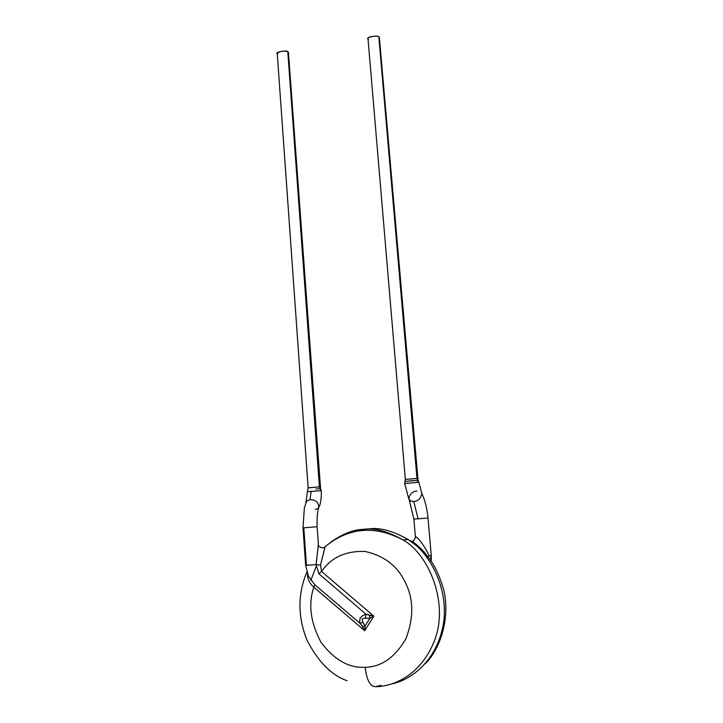 <?xml version="1.0" encoding="UTF-8"?>
<svg xmlns="http://www.w3.org/2000/svg" width="723" height="723" viewBox="0 0 723 723"><rect width="100%" height="100%" fill="white"/><g stroke="black" fill="none" stroke-linecap="round" stroke-linejoin="round"><path stroke-width="1.08" d="M415.391 536.873C417.623 536.177 426.489 548.938 429.001 555.761L428.188 557.316L429.001 555.761L430.691 555.58L430.727 560.723L430.691 555.58L429.001 555.761C426.507 548.956 417.496 535.978 415.4 536.936M277.894 53.782C273.059 52.689 286.308 49.806 287.772 51.64L287.881 53.068M320.623 488.802L319.991 488.775L319.412 486.841L319.991 488.775L320.596 488.766L288.432 52.309L287.772 51.64C283.787 50.646 280.262 51.134 277.225 53.104L308.134 487.799L320.054 486.868L319.412 486.841L287.772 51.64L319.412 486.841L308.793 487.817M319.991 488.775L315.879 489.046M308.134 487.799L307.835 489.833M320.208 488.766L320.831 490.718L320.208 488.766M315.246 509.588L318.771 507.917C318.762 502.458 315.843 499.692 310.013 499.62L311.152 491.143L310.013 499.62C315.843 499.692 318.762 502.458 318.771 507.917C317.46 511.134 316.909 517.415 317.108 526.751L303.009 527.862L317.108 526.751L303.009 527.862L304.329 508.17L306.534 501.256L310.013 499.62L306.534 501.256L305.91 502.837L307.392 491.712L320.831 490.718L307.392 491.712L307.862 489.787M320.587 488.766L321.319 490.79L320.831 490.718M368.522 38.979C363.895 37.822 377.713 34.821 378.825 36.746L378.933 38.057M303.009 527.862L305.63 565.341L316.105 564.636L305.666 565.35L308.432 576.249L314.848 584.771L360.153 623.47L362.946 622.214C361.373 619.475 362.196 618.147 365.44 618.237L365.965 614.198C360.669 615.978 358.735 619.069 360.153 623.47L362.431 626.416L365.052 626.019L362.946 622.214L360.153 623.47C358.735 619.069 360.669 615.978 365.965 614.198L365.44 618.237L369.878 618.301L369.408 615.273L365.965 614.198L318.816 573.691L316.105 564.636L318.373 544.338L317.108 526.751M364.681 630.718L313.836 587.221C308.088 603.958 310.447 622.259 320.895 642.114C334.162 659.846 348.911 668.233 365.142 667.284C381.283 667.031 394.857 657.541 405.883 638.816C413.818 618.038 413.71 599.421 405.549 582.973C397.912 566.299 384.401 555.779 364.998 551.432C345.467 550.827 330.998 557.523 321.59 571.513L320.515 565.079L316.105 564.636L318.816 573.691L321.59 571.513L373.818 616.132L364.681 630.718L373.818 616.132L321.59 571.513L318.816 573.691L365.965 614.198L373.818 616.132L369.878 618.301L373.818 616.132L369.408 615.273L369.878 618.301L365.052 626.019L369.878 618.301L365.44 618.237C362.196 618.147 361.373 619.475 362.946 622.214L365.052 626.019L364.681 630.718L365.052 626.019L362.431 626.416L360.153 623.47L314.848 584.771L313.836 587.221L364.681 630.718L362.431 626.416M409.39 480.894L418.057 480.379L379.358 37.361L378.825 36.746C378.789 35.454 367.094 36.493 367.98 38.355L405.35 479.394L417.478 478.427L416.972 478.409L378.825 36.746L416.972 478.409L405.874 479.421M306.425 565.214L303.805 527.808L306.425 565.214L308.278 565.025M418.102 480.443L416.972 478.409L417.605 480.361L405.088 481.446M318.346 545.151L316.105 564.636L320.515 565.079L325.061 546.588M380.904 685.25L375.689 686.714C392.453 686.525 420.994 676.077 434.83 639.683C448.902 602.313 428.558 554.107 403.091 539.982C374.83 525.106 348.857 527.338 325.16 546.669L320.515 565.079L321.59 571.513C330.998 557.523 345.467 550.827 364.998 551.432C384.401 555.779 397.912 566.299 405.549 582.973C413.71 599.421 413.818 618.038 405.883 638.816C394.857 657.541 381.283 667.031 365.142 667.284C366.76 680.316 370.275 686.787 375.689 686.714C370.275 686.787 366.76 680.316 365.142 667.284C348.911 668.233 334.162 659.846 320.895 642.114C310.447 622.259 308.088 603.958 313.836 587.221L314.848 584.771M405.043 483.506L417.975 482.349L417.379 480.37L417.975 482.349L418.834 482.268L404.699 483.542L405.35 479.394M424.988 663.94C438.59 651.369 450.872 620.406 443.768 589.986C435.083 560.108 424.284 551.116 408.079 539.485C392.598 530.736 379.421 527.221 368.549 528.956C379.421 527.221 392.598 530.736 408.079 539.485C430.339 552.426 450.339 591.242 442.765 627.212C435.156 662.756 409.887 680.153 392.417 683.714C409.887 680.153 435.156 662.756 442.765 627.212C450.339 591.242 430.339 552.426 408.079 539.485L403.091 539.982C387.528 531.161 374.288 527.627 363.362 529.372C353.258 529.525 342.024 534.071 329.679 543C342.024 534.071 353.258 529.525 363.362 529.372C374.288 527.627 387.528 531.161 403.091 539.982C428.558 554.107 448.902 602.313 434.83 639.683C420.994 676.077 392.453 686.525 375.689 686.714M313.836 587.221C309.561 583.407 307.447 579.015 307.51 574.035M404.699 483.542L408.974 499.43L410.971 501.156L413.746 501.482C418.138 501.166 420.84 498.527 421.852 493.547L421.446 492.688L421.852 493.547C420.84 498.527 418.138 501.166 413.746 501.482L418.102 518.78L427.989 518.02L413.872 519.132L418.102 518.78L413.746 501.482L410.574 500.985L408.802 498.969C409.805 493.999 412.499 491.351 416.873 491.034M365.838 529.227L356.105 531.288M316.168 566.398L310.818 580.406M427.826 556.873C420.723 547.745 414.487 542.187 409.11 540.171M430.691 555.58L431.269 555.481L430.691 555.58M416.665 480.388L418.057 480.379L418.843 482.268L421.852 493.547C425.07 500.415 427.112 508.576 427.989 518.02L413.872 519.132L409.227 499.873M321.328 490.8C321.455 497.587 320.804 502.783 319.367 506.38M325.16 546.669C323.985 549.272 317.108 546.76 318.373 544.338M347.13 680.732C331.586 675.336 318.228 661.87 307.085 640.334C297.686 617.062 297.605 594.279 306.832 572.01M427.655 556.656C422.368 548.251 410.519 540.198 412.607 541.211C413.999 540.587 414.93 539.186 415.4 537.008L413.872 519.132M431.206 561.41L431.269 555.481L427.989 518.02"/></g></svg>
